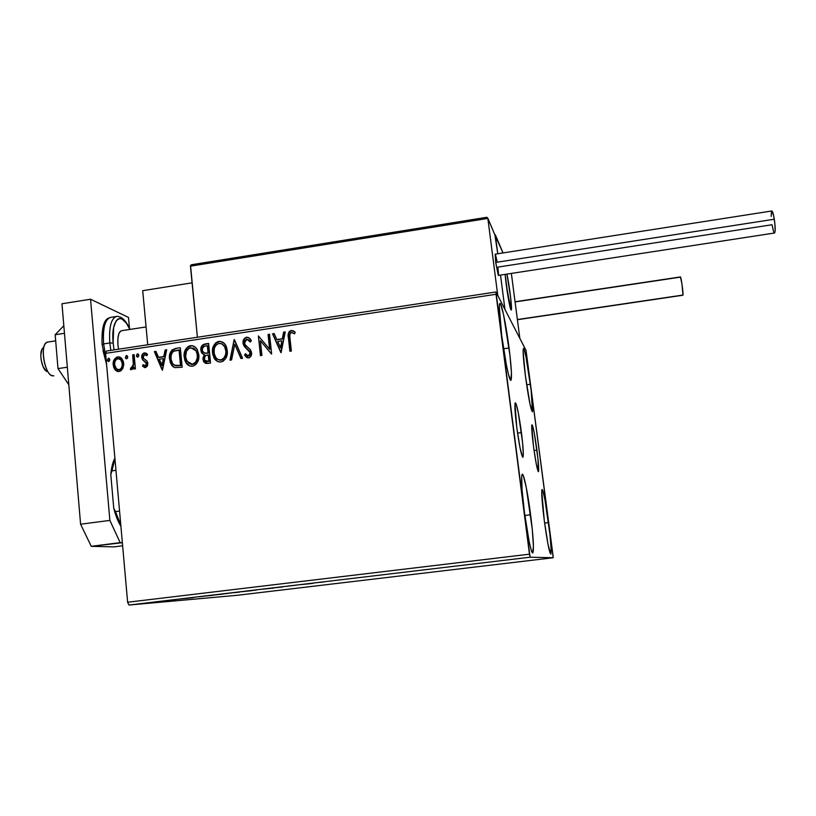 <?xml version="1.0" encoding="UTF-8"?>
<svg xmlns="http://www.w3.org/2000/svg" width="816" height="816" viewBox="0 0 816 816"><rect width="100%" height="100%" fill="white"/><g stroke="black" fill="none" stroke-linecap="round" stroke-linejoin="round"><path stroke-width="1.22" d="M521.434 432.592C523.229 447.117 523.729 455.348 522.913 457.286C521.393 455.971 519.343 445.975 516.763 427.309L514.988 403.767L515.243 402.818L516.181 404.053L518.323 412.947L522.577 442.619L523.321 453.839L522.658 457.235L519.986 447.627L516.763 427.309C514.967 412.692 514.478 404.512 515.304 402.767C516.854 404.287 518.894 414.232 521.434 432.592L517.558 433.112L521.434 432.592M536.928 450.136C538.529 462.866 539.039 470.047 538.448 471.689C537.316 470.506 535.663 462.019 533.48 446.23L531.736 425.758L531.899 424.871L532.593 425.789L534.307 433.265L537.948 458.806L538.295 471.658L536.183 463.59L533.48 446.23C531.879 433.418 531.379 426.278 531.971 424.789C533.123 426.105 534.776 434.561 536.928 450.136L534.062 450.514L536.928 450.136M530.4 384.244C532.471 400.574 533.134 409.754 532.389 411.764C530.808 409.938 528.482 397.933 525.392 375.737L523.107 351.308L523.433 348.401L523.872 348.779L525.963 356.704L531.145 390.16L532.471 411.672L530.012 404.226L525.392 375.737C523.331 359.295 522.679 350.186 523.433 348.412C524.443 347.228 528.013 365.752 530.4 384.244L526.657 384.764L530.4 384.244M530.604 514.774C533.338 536.918 534.072 549.607 532.828 552.85C531.43 554.523 527.258 534.602 524.402 512.081L522.087 490.008L521.689 476.391L522.016 474.616L522.556 474.351L523.28 475.575L526.238 487.264L532.277 529.339L533.45 546.434L532.675 552.891L531.145 549.77L529.023 540.926L524.402 512.081C521.689 489.692 520.955 477.105 522.22 474.31C523.709 472.831 527.83 492.966 530.604 514.774L524.851 515.488L530.604 514.774M509.062 347.983C511.428 367.067 512.06 377.839 510.949 380.297C509.521 382.214 504.676 359.071 501.687 335.468L499.29 306.428L499.504 304.174L499.953 303.399L500.606 304.103L503.492 314.354L509.918 355.072L511.438 372.616L510.989 380.266L508.633 375.054L506.359 364.844L501.687 335.468C499.331 316.251 498.709 305.572 499.831 303.44C501.371 301.777 506.165 325.217 509.062 347.983L503.574 348.779L509.062 347.983M548.505 522.566C550.831 541.018 551.585 551.514 550.78 554.064C549.341 552.697 547.189 541.589 544.313 520.741L541.732 491.283L541.906 489.753L542.762 490.406L544.986 499.892L549.943 534.602L551.086 548.75L550.698 554.084L547.995 544.313L544.313 520.741C541.997 502.105 541.243 491.681 542.069 489.447C543.548 491.038 545.7 502.085 548.505 522.566L544.619 523.036L548.505 522.566M553.177 557.746L237.232 595.292L128.959 605.044L530.094 557.216L553.177 557.746L553.013 555.4L526.045 350.431L495.985 291.985L106.468 351.033L105.611 353.359L496.057 294.28L529.472 554.176L127.622 602.239L105.611 353.359L127.622 602.239L128.959 605.044L237.232 595.292L553.177 557.746L526.045 350.431L495.985 291.985L530.094 557.216L553.177 557.746M151.49 602.545L139.679 603.86L151.49 602.545M159.732 601.433L164.842 600.984L159.732 601.433M175.052 599.77L168.147 600.454L175.052 599.77M202.409 596.343L213.221 595.272L202.409 596.343M235.844 592.365L228.715 593.252L235.844 592.365M262.201 589.213L273.952 588.04L262.201 589.213M296.616 585.113L286.712 586.296L296.616 585.113M319.862 582.42L324.564 581.808L319.862 582.42M312.691 583.42L301.186 584.572L312.691 583.42M274.543 587.744L282.55 586.979L274.543 587.744M256.724 589.978L241.159 591.794L256.724 589.978M227.868 593.416L212.323 595.221L227.868 593.416M193.423 597.628L180.407 598.964L193.423 597.628M164.893 600.831L162.302 601.137L164.893 600.831M153.612 602.177L151.021 602.483L153.612 602.177M135.283 604.36L132.702 604.666L135.283 604.36M122.767 368.608L123.757 364.701L123.379 361.498L121.349 358.02L119.003 356.847L116.596 357.214L114.026 359.948L113.138 363.671L113.73 367.526L115.413 370.209L117.932 371.545L120.778 370.913L122.767 368.608L123.716 363.365L121.798 358.499L117.779 356.867C114.322 358.244 112.792 360.937 113.169 364.946L115.015 369.77L119.095 371.525L122.767 368.608M134.12 354.654L132.682 354.878L133.334 364.538L132.386 367.384L130.897 367.751L130.346 369.362L131.182 369.689L132.671 369.026L133.783 366.976L133.977 369.067L135.415 368.852L134.12 354.654L132.682 354.878L133.334 364.538L130.346 369.362L131.488 369.689L133.783 366.976L133.977 369.067L135.415 368.852L134.12 354.654M145.462 367.608L147.451 366.047L147.798 362.906L146.809 360.825L143.606 358.428L143.167 356.317L144.687 354.583L146.809 355.776L147.523 354.338L146.146 353.155L144.024 352.94L142.514 354.042L141.739 355.97L142.372 359.54L146.38 363.416L145.523 365.782L143.218 364.65L142.484 365.996L144.585 367.547L145.462 367.608L147.88 363.467L147.002 361.06L143.606 358.428L143.137 357.133L144.687 354.583L146.809 355.776L147.523 354.338L144.371 352.859C142.361 353.624 141.474 355.144 141.698 357.418L142.576 359.825L145.972 362.508L146.431 363.752L145.217 365.874L143.218 364.65L142.484 365.996L145.462 367.608M175.899 348.361L172.013 349.993L170.187 352.951L169.463 357.224L170.32 362.651L172.502 366.262L174.716 367.628L182.172 367.231L180.305 347.698L175.899 348.361C170.921 349.84 168.81 353.369 169.544 358.958L171.544 365.129L174.716 367.628L182.172 367.231L180.305 347.698L175.899 348.361M208.61 343.434L202.531 345.056L201.164 347.208L200.838 350.237L201.858 353.134L204.337 354.787L202.939 358.04L203.816 361.886L205.989 363.457L210.548 363.028L208.61 343.434L204.796 344.015C201.858 344.933 200.542 347.014 200.838 350.237L201.562 352.665L204.337 354.787L202.96 359.224L203.704 361.692L207.835 363.436L210.548 363.028L208.61 343.434M234.406 339.558L229.979 360.152L231.591 359.917L234.763 344.311L240.965 358.53L242.576 358.285L234.161 339.589L229.979 360.152L231.591 359.917L234.763 344.311L240.965 358.53L242.576 358.285L234.406 339.558M268.066 334.489L269.606 349.146L258.386 335.947L260.437 355.643L261.926 355.419L260.396 340.721L271.636 353.981L269.555 334.264L268.066 334.489L269.586 334.499L268.066 334.489L269.606 349.146L258.386 335.947L260.437 355.643L261.926 355.419L260.396 340.721L271.636 353.981L269.555 334.264L268.066 334.489M289.955 337.906L289.792 334.835L290.537 333.01L292.006 332.5L294.586 333.836L295.188 332.204L293.413 330.878L290.986 330.531L289.323 331.49L288.354 333.499L289.864 351.278L291.363 351.064L289.955 337.906C289.252 335.549 289.762 333.754 291.496 332.5L294.586 333.836L295.188 332.204L291.261 330.48C288.405 331.959 287.456 334.438 288.436 337.926L289.864 351.278L291.363 351.064L289.955 337.906M281.112 352.573L285.253 331.898L283.621 332.143L282.295 338.762L276.828 339.578L274.166 333.571L272.544 333.805L280.867 352.614L285.253 331.898L283.621 332.143L282.295 338.762L276.828 339.578L274.166 333.571L272.544 333.805L281.112 352.573M247.024 357.683L244.514 355.123L248.594 357.908C250.859 357.051 251.858 355.348 251.573 352.798L250.502 349.911L245.208 344.801L244.525 342.944L246.881 339.211L250.237 342.026L251.348 340.853C250.451 338.558 248.849 337.345 246.565 337.212L243.709 339.466L243.035 343.138L244.351 346.494L249.961 352.42L249.788 354.848L248.829 355.776L247.472 355.766L245.555 353.746L244.514 355.123L247.931 357.928L249.359 357.683L251.063 355.98L251.45 352.022L250.145 349.472L245.208 344.801L244.504 342.343L244.984 340.588L246.585 339.272L248.013 339.405L250.237 342.026L251.348 340.853L248.87 337.722L246.565 337.212L248.849 337.712M227.256 350.492L226.491 347.065L224.227 343.414L220.555 341.384L217.984 341.578L215.679 342.893L213.598 345.8L212.578 349.238L212.792 354.552L214.965 359.305L217.617 361.508L220.575 362.039L223.298 361.111L225.818 358.326L227.072 354.817L227.256 350.492L226.154 346.249C224.726 342.944 222.278 341.323 218.831 341.394C213.986 343.424 211.885 347.218 212.517 352.798L213.874 357.612C215.353 360.662 217.739 362.12 221.014 361.988C225.838 359.907 227.919 356.072 227.256 350.492M198.798 354.746L197.329 349.758L195.187 347.106L192.168 345.658L188.792 346.168L186.15 348.503L184.61 351.737L184.1 356.143L184.895 360.488L186.578 363.528L189.832 365.976L192.994 366.129L195.687 364.67L197.747 361.753L198.829 357.408L197.299 349.717C195.82 346.882 193.535 345.535 190.454 345.668C185.64 347.687 183.539 351.472 184.161 357.031L185.936 362.62C187.445 365.191 189.659 366.384 192.566 366.2C197.36 364.13 199.441 360.315 198.798 354.746M162.486 370.148L166.709 349.748L165.128 349.993L163.771 356.521L158.467 357.316L155.948 351.37L154.367 351.604L162.241 370.189L166.709 349.748L165.128 349.993L163.771 356.521L158.467 357.316L155.948 351.37L154.367 351.604L162.486 370.148M138.822 355.337L138.424 354.317L137.2 353.981L136.527 356.245L137.486 357.133L138.618 356.449L138.455 354.358L137.465 353.899L136.415 355.694L136.782 356.684L137.761 357.133L138.822 355.337M127.765 357L127.367 355.98L126.154 355.643L125.48 357.908L126.439 358.795L127.561 358.112L127.378 355.99L126.419 355.562L125.358 357.357L125.756 358.387L126.704 358.795L127.765 357M109.803 359.703L109.405 358.683L108.202 358.346L107.528 360.611L108.477 361.498L109.599 360.815L109.375 358.642L108.467 358.265L107.416 360.06L107.845 361.131L108.752 361.498L109.803 359.703M288.538 334.927L290.129 351.237L288.731 338.12C287.752 334.631 288.691 332.153 291.547 330.674L294.086 331.286L292.658 330.704M292.108 330.643L289.619 331.684L288.558 334.407M281.071 352.583L272.544 333.805L274.268 333.785L272.85 333.999L281.071 352.583M277.134 339.772L282.591 338.956L283.621 332.143L285.202 332.143L283.917 332.336L282.591 338.956L277.134 339.772M280.786 348.004L281.867 340.884L280.786 348.004L277.685 341.506L281.867 340.884L280.786 348.004M271.463 354.011L260.396 340.721L271.463 354.011M260.732 355.592L258.386 335.947L260.732 355.592M269.912 349.33L268.372 334.672L269.912 349.33M250.379 341.884L248.288 339.568M248.258 356.062L245.555 353.746L244.514 355.123L245.779 354.062L244.851 355.297L246.106 356.918M250.094 353.104L248.401 355.888L250.42 353.277L248.931 350.686L250.094 353.104M246.901 349.003L249.257 350.87L246.901 349.003L243.035 343.138L243.464 344.872L246.901 349.003M246.565 337.212C243.943 338.222 242.77 340.19 243.035 343.138L243.372 343.322C243.097 340.374 244.28 338.405 246.891 337.396L246.565 337.212M248.482 337.559L247.697 337.375M247.299 337.365L245.208 338.161L244.045 339.65L243.331 342.383L243.811 345.097M244.198 345.902L248.768 350.431M249.482 351.115L249.88 351.665M250.043 351.951L250.42 353.277M250.441 353.716L249.543 355.725L248.492 356.072M248.747 339.854L250.277 341.7M241.21 358.489L234.763 344.311L241.21 358.489M230.367 360.091L234.161 339.589L230.367 360.091M217.821 361.6L214.22 357.785L212.874 352.971C212.242 347.402 214.343 343.607 219.188 341.578L220.901 341.567M220.045 341.506L216.617 342.608M214.863 344.423L212.935 349.411L212.986 353.848L214.353 358.03L217.087 361.162M222.411 344.158L224.951 346.892L226.042 350.197M226.175 351.604L225.797 355.184L223.604 358.897M223.054 359.346L221.442 360.091M220.748 360.193L219.708 360.142M218.402 359.693L220.748 359.989C218.158 360.029 216.271 358.846 215.087 356.459L213.996 352.573C213.455 348.075 215.159 345.015 219.086 343.393C221.799 343.352 223.737 344.638 224.869 347.239L225.787 350.727L225.216 347.422L222.003 343.944M225.787 350.727C226.318 355.205 224.635 358.295 220.748 359.989L221.095 360.152C224.981 358.469 226.664 355.378 226.124 350.9L225.451 355.011L223.87 358.102L221.095 359.917L218.056 359.519L215.934 357.785L214.078 353.287L214.333 348.289L216.097 345.035L218.739 343.454L221.758 343.811L224.604 346.718L225.787 350.727M205.479 363.324L202.96 359.224L204.704 354.96L203.306 358.204L204.184 362.059M203.612 354.542L201.929 352.838L201.205 350.421C200.909 347.188 202.225 345.117 205.153 344.199L208.631 343.669L204.184 344.444L201.95 346.453M201.593 347.218L201.317 351.196L203.317 354.368M207.672 353.226L205.051 353.287M207.703 345.851L208.417 353.114L204.949 353.175L202.756 351.574L202.307 350.023C202.205 347.606 203.327 346.239 205.663 345.923L207.703 345.851L208.417 353.114L207.703 345.851M205.918 361.386L209.233 361.406L204.836 360.427L204.428 358.969C204.286 356.684 205.306 355.378 207.509 355.062L208.61 355.123L209.233 361.406L206.601 361.631M208.253 354.95L209.233 361.406L208.253 354.95L208.876 361.233L205.724 361.304L204.51 359.53L204.745 356.786L206.152 355.399L208.253 354.95M189.587 365.894L186.313 362.783L184.538 357.204C183.916 351.645 186.017 347.861 190.832 345.841L192.535 345.841M191.689 345.78L188.282 346.871M186.527 348.687L184.6 353.654L184.651 358.081L185.997 362.243L188.69 365.364M193.453 348.136L196.472 351.043L197.696 355.144L197.36 359.417L195.177 363.12M194.024 348.422L196.544 351.155L197.615 354.45M197.696 355.133L197.696 355.144C198.217 359.611 196.544 362.692 192.678 364.364L187.048 361.294L185.62 356.816C185.099 352.328 186.793 349.279 190.699 347.657L196.105 350.86L197.329 354.97C197.849 359.448 196.177 362.518 192.301 364.201L190.067 363.936M194.626 363.569L193.025 364.303M192.331 364.405L191.301 364.354M173.92 367.231L171.941 365.293L169.932 359.122C169.198 353.542 171.309 350.013 176.276 348.544L175.44 348.697M174.634 348.922L171.319 351.533L169.881 356.531L170.707 362.824L173.553 366.986M180.907 365.609L175.695 365.823L180.907 365.609L179.418 350.095L180.907 365.609M179.03 349.921L180.52 365.446L175.307 365.66L172.543 363.569L171.003 358.744C170.534 355.725 171.411 353.216 173.614 351.237L179.418 350.095L180.52 365.446L174.328 365.262L172.166 362.936L171.003 358.744L171.156 355.195L172.604 352.104L174.532 350.819L179.03 349.921M174.92 365.537L175.695 365.823M162.506 370.036L154.367 351.604L156.04 351.594L154.765 351.778L162.506 370.036M158.865 357.49L164.169 356.694L165.128 349.993L166.658 349.993L165.515 350.166L164.169 356.694L158.865 357.49M162.323 365.619L163.73 358.785L162.323 365.619L159.273 359.224L163.343 358.612L162.323 365.619M144.575 367.537L142.484 365.996L143.524 365.007L142.892 366.16L143.514 366.792M145.319 366.037L144.769 365.854L145.625 366.037L146.839 363.916L146.38 362.681L142.372 359.54L142.106 357.592C141.892 355.317 142.78 353.797 144.779 353.032L146.176 353.165M146.625 355.307L145.727 354.797M145.697 353.042L143.483 353.603L142.321 355.429M142.086 356.694L142.78 359.713L144.799 361.437M146.554 362.957L146.788 363.579M146.849 364.242L145.625 366.037M137.486 357.133L136.415 355.694L137.465 353.899L138.169 354.073L137.027 354.756L136.955 356.449M134.375 369.005L133.783 366.976L134.375 369.005M131.815 368.067L131.315 367.914L131.009 369.658L130.346 369.362L131.315 367.914L131.988 368.067L133.753 364.701L132.682 354.878L134.14 354.889L133.1 355.042L133.538 359.805M133.64 361.009L133.681 361.6M133.722 362.243L133.753 362.875M133.773 363.467L132.437 367.894M126.439 358.795L125.358 357.357L126.419 355.562L127.112 355.735L125.99 356.419L125.756 358.387M115.087 359.03L113.689 362.559L113.801 366.415L115.066 369.413L117.32 371.413L115.015 369.77L113.608 365.109C113.22 361.1 114.76 358.418 118.218 357.031L120.125 357.173L117.616 357.163L115.658 358.346M119.636 358.856L121.258 359.968L122.737 364.885M120.125 359.06L121.033 359.723M121.482 360.254L122.706 363.732C123.032 366.731 121.921 368.801 119.381 369.944L116.158 368.608L114.607 364.711C114.281 361.733 115.393 359.693 117.943 358.601L120.829 359.795L122.278 363.569C122.604 366.568 121.492 368.638 118.942 369.791L121.043 369.107L122.665 365.65M108.508 361.498L107.416 360.06L108.467 358.265L109.14 358.428L108.059 359.122L107.977 360.805M277.685 341.506L281.867 340.884L280.49 347.83L277.685 341.506M207.315 353.053L204.418 353.032L202.552 351.125L202.409 348.524L204.224 346.27L207.335 345.668L208.06 352.94L207.315 353.053M185.62 356.816L186.476 351.186L189.363 348.075L193.351 348.075L196.166 350.972L197.237 354.277L197.288 357.836L195.922 361.621L193.647 363.773L190.924 364.191L188.71 363.161L186.221 359.57L185.62 356.816M159.273 359.224L163.343 358.612L161.925 365.456L159.273 359.224M114.607 364.711L114.862 361.876L116.28 359.407L118.85 358.612L121.054 360.091L122.135 362.63L122.237 365.486L121.441 367.843L119.84 369.505L118.034 369.77L116.453 368.903L114.607 364.711M311.406 583.522L307.632 583.868L311.406 583.522M251.716 590.672L242.78 591.61L251.716 590.672M239.669 592.1L234.396 592.681L239.669 592.1M223.084 594.079L213.965 595.048L223.084 594.079M206.081 595.935L199.012 596.812L206.081 595.935M191.74 597.781L187.466 598.22L191.74 597.781M147.798 602.993L141.321 603.687L147.798 602.993M530.094 557.216L128.959 605.044L127.622 602.239L529.472 554.176L530.094 557.216M496.057 294.28L105.611 353.359L106.468 351.033L495.985 291.985L496.057 294.28M142.708 290.669L192.076 282.846L142.708 290.669L147.727 344.78L142.708 290.669M510.163 293.607C511.397 303.399 511.754 308.866 511.255 309.998C510.071 308.581 508.429 300.37 506.338 285.365L510.898 309.652L511.448 306.5L510.632 297.391L506.93 274.094L510.163 293.607M494.873 234.865L503.044 252.929L495.322 234.794L497.77 253.756L494.873 234.865M504.971 309.458L519.833 338.354L504.971 309.458L500.524 275.084L504.971 309.458L497.76 295.443L487.846 218.413L497.76 295.443L504.971 309.458L500.524 275.084L504.971 309.458M511.367 273.421L519.833 338.354L511.367 273.421M505.175 274.37L508.052 296.881L511.173 310.009C510.102 310.661 505.9 285.804 505.175 274.37M53.407 375.819L52.02 375.615C44.819 373.83 39.974 347.983 45.951 343.046L47.563 342.098C38.933 343.189 44.89 377.471 53.407 375.819L53.795 375.758M44.401 345.596L42.769 348.299C38.495 351.869 41.922 370.209 47.093 371.525M511.173 310.009L510.683 297.871L506.93 274.094C509.429 285.161 512.428 309.958 511.255 309.998L511.173 310.009M46.022 370.892L43.044 366.578L41.137 359.876L40.8 355.195L41.851 349.676M42.565 348.524L43.411 347.81M495.526 236.375L487.652 217.831L487.846 218.413L190.444 266.169L190.546 265.557L197.401 337.253L190.444 266.169L487.846 218.413L495.526 236.375L497.77 253.756L495.312 235.763M191.791 264.7L486.571 217.321L191.933 264.68M190.964 265.057L191.617 264.741L190.964 265.057M486.703 217.311L487.652 217.831L486.571 217.321M495.261 254.153L495.7 262.436L774.302 219.218C773.446 214.108 772.63 211.364 771.844 210.967L495.2 254.153L495.7 262.436L498.362 275.41L774.486 233.019C775.475 231.968 775.414 227.368 774.302 219.218L495.7 262.436L498.311 275.42M773.537 231.458L772.018 224.737L497.862 267.107L498.494 273.737M771.732 210.977L773.568 215.312L774.863 223.553L775.159 230.846L774.588 233.009L773.915 232.376M771.171 216.444L771.467 211.334M496.944 260.998L495.455 254.429M498.433 275.257L498.494 274.686M517.385 319.546L682.982 295.055C683.441 293.474 681.085 276.644 680.442 276.93L681.992 284.213L682.982 295.055L517.385 319.546M682.88 295.239L517.405 319.709M515.08 301.93L680.34 277.134M67.33 367.2L57.997 368.608L55.172 334.733L64.464 333.295L55.172 334.733L63.821 325.706L55.172 334.733L57.997 368.608L67.33 367.2M68.809 384.764L57.997 368.608L68.809 384.764M113.863 546.873L91.259 546.322L80.59 524.219L61.965 303.766L90.545 299.237L128.5 317.434L129.489 328.256L128.5 317.434L90.545 299.237L109.874 520.404L90.545 299.237L61.965 303.766L80.59 524.219L109.874 520.404L80.59 524.219L91.259 546.322L120.176 542.64L109.874 520.404L120.176 542.64L122.359 542.711L91.259 546.322L113.863 546.873L122.624 545.761L113.863 546.873M118.524 349.207L117.953 345.015L118.524 349.207M102.255 344.678L103.632 343.913C102.683 327.797 105.08 318.944 110.823 317.342M113.159 343.016C110.609 318.26 121.992 310.141 129.836 329.44L126.358 323.105L121.931 318.944L119.789 318.475L117.82 319.127L116.096 320.902L113.648 327.512L113.159 343.016L109.813 342.975L113.159 343.016L114.067 349.88M116.872 316.404C111.2 317.985 108.844 326.849 109.813 342.975C108.844 327.614 110.986 318.791 116.229 316.516L110.18 317.455C104.866 319.739 102.683 328.562 103.632 343.913L109.813 342.975L103.632 343.913L106.009 357.816M110.792 350.38L109.813 342.975M101.969 339.028L102.806 329.195L105.315 322.575M106.59 364.436L102.989 350.523M121.788 330.684L120.625 331.092L118.82 333.815L117.881 338.701L117.953 345.015C117.422 336.743 118.565 331.99 121.39 330.735L146.074 326.941M103.632 343.913L102.092 344.576M119.554 511.061L115.515 511.591L113.75 508.276L110.792 474.545L111.935 470.873L115.954 470.322L111.935 470.873L114.923 458.663L110.792 474.545L111.659 468.098L114.883 458.174C112.792 462.111 111.425 467.568 110.792 474.545L113.75 508.276C115.658 515.641 118.034 521.638 120.901 526.289L118.208 521.22L113.75 508.276L120.788 525.014L115.515 511.591L119.554 511.061M55.682 340.853L47.563 342.098M515.059 301.747L680.442 276.93M110.18 317.455C109.681 318.587 101.031 315.884 102.082 344.413M129.999 329.419C127.265 323.411 124.358 319.454 121.258 317.557C118.544 316.424 116.872 316.067 116.229 316.516M106.641 365.068L102.102 344.587"/></g></svg>
